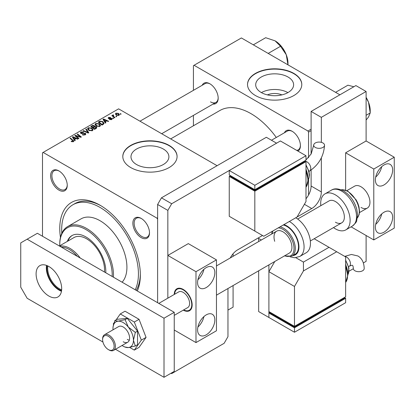 <?xml version="1.0" encoding="UTF-8"?>
<svg xmlns="http://www.w3.org/2000/svg" width="415" height="415" viewBox="0 0 415 415"><rect width="100%" height="100%" fill="white"/><g stroke="black" fill="none" stroke-linecap="round" stroke-linejoin="round"><path stroke-width="0.62" d="M267.426 94.89A12.009 6.936 180 0 1 281.884 94.89M288.057 77.034A18.955 10.946 0 0 0 267.4 74.664A18.955 10.946 0 0 0 255.697 84.774A18.955 10.946 0 0 0 261.248 92.514A18.955 10.946 0 0 0 281.91 94.885A18.955 10.946 0 0 0 293.613 84.774A18.955 10.946 0 0 0 288.057 77.034M287.901 92.602A18.955 10.946 0 0 0 261.403 92.602M293.841 73.403A27.136 15.666 0 0 0 264.272 70.005A27.136 15.666 0 0 0 247.522 84.478A27.136 15.666 0 0 0 255.469 95.554A27.136 15.666 0 0 0 285.038 98.952A27.136 15.666 0 0 0 301.788 84.478A27.136 15.666 0 0 0 293.841 73.403M301.788 84.624A27.136 15.666 0 0 0 293.841 73.699A27.136 15.666 0 0 0 264.386 70.27A27.136 15.666 0 0 0 247.522 84.624M136.535 164.516A18.955 10.946 180 0 1 130.984 156.777A18.955 10.946 180 0 1 142.687 146.666A18.955 10.946 180 0 1 163.344 149.037A18.955 10.946 180 0 1 168.9 156.777A18.955 10.946 180 0 1 157.197 166.887A18.955 10.946 180 0 1 136.535 164.516M169.128 145.406A27.136 15.666 0 0 0 139.554 142.008A27.136 15.666 0 0 0 122.804 156.481A27.136 15.666 0 0 0 130.751 167.556A27.136 15.666 0 0 0 160.325 170.954A27.136 15.666 0 0 0 177.075 156.481A27.136 15.666 0 0 0 169.128 145.406M177.075 156.626A27.136 15.666 0 0 0 169.128 145.701A27.136 15.666 0 0 0 139.673 142.272A27.136 15.666 0 0 0 122.809 156.626M58.93 190.117A11.76 6.79 60 0 1 50.62 175.716A11.76 6.79 60 0 1 58.93 170.918L58.93 170.918A11.76 6.79 60 0 1 67.246 185.318A11.76 6.79 60 0 1 58.93 190.117M59.257 171.115A10.852 6.267 -120 0 0 54.142 170.752A10.852 6.267 -120 0 0 52.482 179.446A10.852 6.267 -120 0 0 59.573 189.012A10.852 6.267 -120 0 0 64.999 189.551A10.852 6.267 -120 0 0 67.24 184.94M141.178 237.603A11.76 6.79 60 0 1 132.862 223.203A11.76 6.79 60 0 1 141.178 218.404L141.178 218.404A11.76 6.79 60 0 1 149.493 232.805A11.76 6.79 60 0 1 141.178 237.603M141.505 218.601A10.852 6.267 -120 0 0 136.39 218.233A10.852 6.267 -120 0 0 134.73 226.932A10.852 6.267 -120 0 0 141.816 236.498A10.852 6.267 -120 0 0 147.242 237.032A10.852 6.267 -120 0 0 149.488 232.426M284.425 132.769A11.76 6.79 60 0 1 292.113 131.259L292.113 131.259A11.76 6.79 60 0 1 300.429 145.66A11.76 6.79 60 0 1 297.923 151.086M292.44 131.456A10.852 6.267 -120 0 0 287.325 131.093L271.472 140.244M202.178 85.283A11.76 6.79 60 0 1 209.866 83.778L209.866 83.778A11.76 6.79 60 0 1 218.181 98.179A11.76 6.79 60 0 1 213.03 104.082M210.192 83.97A10.852 6.267 -120 0 0 205.077 83.607L139.98 121.19M60.45 237.427A56.98 32.899 60 0 1 100.056 205.223L100.056 205.223A56.98 32.899 60 0 1 140.348 275.01A56.98 32.899 60 0 1 137.308 290.977M101.027 205.793A54.266 31.333 -120 0 0 74.84 203.641L72.921 204.751A54.266 31.333 -120 0 0 61.809 233.297M276.291 137.464A62.411 36.032 -120 0 0 250.992 113.648A62.411 36.032 -120 0 0 219.784 110.556L170.674 138.911M217.092 165.71L118.602 108.849L42.496 152.787L42.496 236.239M233.085 253.767L233.085 256.325M233.085 285.567L233.085 307.136L227.965 310.088M43.134 152.419L156.974 218.145L157.617 219.25L157.617 302.701L157.617 204.481L161.451 197.836L171.685 203.744L167.847 210.389L167.847 298.167L167.847 255.438L188.311 243.621L216.454 259.868L195.989 271.685L167.847 255.438M113.658 118.348L113.196 118.617L112.652 118.192L113.129 117.917L113.658 118.348M116.802 116.537L116.335 116.802L115.79 116.376L116.267 116.101L116.802 116.537M95.009 124.661L95.658 123.504L99.201 123.763L100.508 125.418L99.849 126.388L96.373 126.16L94.988 124.464M105.903 122.824L105.4 123.115L103.003 119.333L103.574 119.001L108.663 121.232L108.196 121.502L106.826 120.884L105.234 121.803L105.903 122.824M96.327 128.354L94.532 129.392L90.812 126.373L92.654 125.392L94.283 125.621L94.76 126.611L96.218 126.808L96.835 127.659L96.327 128.354M94.848 126.321L94.76 126.964M88.794 132.701L88.198 133.049L83.036 130.86L83.508 130.585L87.933 132.463L85.77 129.278L86.273 128.992L88.794 132.701M72.921 141.847L72.687 140.493L70.057 138.356L70.524 138.081L73.829 141.1L73.414 141.65L71.141 141.354L73.139 141.038L73.139 141.785M78.954 138.387L78.487 138.657L74.773 135.632L75.265 135.347L80.344 136.8L77.169 134.247L77.641 133.972L81.361 136.997L80.868 137.282L75.784 135.835L78.954 138.387M156.974 218.145L157.617 217.776M75.265 140.514L74.762 140.804L72.366 137.023L72.931 136.691L78.02 138.921L77.553 139.191L76.184 138.574L74.591 139.492L75.265 140.514M85.22 134.834L82.32 134.761L84.727 134.517L84.888 133.557L80.894 133.402L80.37 132.717L80.956 131.991L83.565 131.986L83.239 132.338L81.465 132.302L81.33 133.116L85.308 133.267L85.858 134.009L85.22 134.834M85.179 134.859L84.888 133.557M81.07 133.49L81.07 132.774L81.33 133.589M87.565 128.956L88.219 127.799L91.757 128.059L93.064 129.713L92.405 130.689L88.934 130.455L87.544 128.759M109.477 119.556L109.825 119.219L111.303 119.307L111.417 118.664L108.538 118.545L108.144 118.021L108.59 117.45L110.639 117.409L108.974 117.694L108.932 118.239L111.018 118.166L112.221 118.903L111.687 119.551L109.477 119.556M111.303 119.733L111.417 118.664M108.974 117.694L108.932 118.706M103.299 124.329L101.976 125.097L98.251 122.072L99.999 121.133L102.759 121.59L104.129 123.307L103.299 124.329M118.955 115.36L116.548 115.251L115.427 113.907L115.946 113.202L118.394 113.362L119.442 114.639L118.955 115.36M113.3 115.334L113.938 116.682L115.007 117.57L114.535 117.844L111.827 115.645L112.299 115.375L112.854 115.832L112.88 114.971L113.311 114.856L113.637 115.261L113.129 115.624L113.129 116.703M112.683 115.313L112.88 116.501M121.102 114.052L120.635 114.322L120.096 113.897L120.573 113.622L121.102 114.052M136.245 290.36A54.266 31.333 -120 0 0 140.337 273.879M339.89 94.817L241.395 37.952L193.432 65.648L193.432 90.335M193.432 115.401L193.432 125.776M311.11 130.632L308.547 132.11L308.547 157.783M308.547 179.01L308.547 195.029M308.547 132.11L307.909 131.005L194.07 65.28M307.909 131.005L311.11 129.158M296.694 150.375A10.852 6.267 -120 0 0 298.178 149.893A10.852 6.267 -120 0 0 300.419 145.281M210.504 101.872A10.852 6.267 -120 0 0 215.935 102.406A10.852 6.267 -120 0 0 218.176 97.795M75.265 136.032L75.265 135.347M80.344 137.137L80.344 136.8M77.641 134.636L77.641 133.972M75.784 136.457L75.784 135.835M72.931 137.92L72.931 136.691M74.591 140.545L74.591 139.492M73.616 137.92L74.327 139.046L75.592 138.309L73.071 137.178L73.616 137.92L73.616 138.999M74.327 140.12L74.327 139.046M73.071 138.143L73.071 137.178M75.592 138.916L75.592 138.309M71.551 141.634L71.551 141.048M71.899 141.79L71.899 141.297M70.524 138.734L70.524 138.081M73.253 141.733L73.253 140.296M82.73 134.968L82.73 134.46M82.87 135.025L82.87 134.548M83.508 135.197L83.508 134.771M84.727 135.067L84.727 134.517M80.956 133.438L80.956 131.991M81.905 133.677L81.905 133.246M85.308 134.782L85.308 133.267M83.508 131.057L83.508 130.585M87.933 132.935L87.933 132.463M86.273 130.03L86.273 128.992M88.219 129.957L88.219 127.799M91.757 128.655L91.757 128.059M88.276 128.946L89.417 130.201L91.917 130.367L92.363 129.677L91.243 128.297L88.727 128.111L88.276 130.009L88.276 128.946M89.417 130.694L89.417 130.201M91.917 130.896L91.917 130.367M92.654 125.916L92.654 125.392M94.283 127.187L94.283 125.621M96.218 128.417L96.218 126.808M91.715 126.451L92.877 127.395L94.205 126.414L94.205 127.229L93.837 125.901L92.514 125.989L91.715 126.451L91.715 127.104M92.877 128.048L92.877 127.395M93.313 128.401L93.313 127.747L94.568 128.764L96.124 127.576L96.124 128.474M94.568 129.371L94.568 128.764M95.875 128.614L95.741 127.068L94.298 127.177L93.313 127.747M109.825 119.722L109.825 119.219M108.59 118.576L108.59 117.45M109.244 118.752L109.244 118.363M111.018 118.555L111.018 118.166M111.843 119.453L111.843 118.374M103.574 120.231L103.574 119.001M105.234 122.85L105.234 121.803M104.258 120.231L104.964 121.351L106.235 120.62L103.714 119.489L104.258 120.231L104.258 121.31M104.964 122.43L104.964 121.351M103.714 120.449L103.714 119.489M106.235 121.227L106.235 120.62M99.999 121.673L99.999 121.133M102.759 122.171L102.759 121.59M99.159 122.155L102.012 124.469L103.423 123.208L102.266 121.839L100.497 121.471L99.159 122.155L99.159 122.809M102.012 125.076L102.012 124.469M102.609 124.728L102.609 124.127M95.658 125.662L95.658 123.504M99.201 124.36L99.201 123.763M95.709 125.704L95.709 124.51L96.861 125.906L99.356 126.067L99.808 125.382L98.687 124.002L96.166 123.815L95.715 125.709M96.861 126.399L96.861 125.906M99.356 126.601L99.356 126.067M115.946 114.825L115.946 113.202M118.394 113.969L118.394 113.362M118.55 115.531L117.927 113.627L116.335 113.445L116.039 113.886L116.963 114.95L118.55 115.121L118.815 114.706L118.815 115.432M116.963 115.448L116.963 114.95M116.267 116.75L116.267 116.101M112.299 116.029L112.299 115.375M112.854 116.48L112.854 115.832M113.311 115.329L113.311 114.856M113.129 118.566L113.129 117.917M120.573 114.27L120.573 113.622M61.565 290.609A17.274 9.976 60 0 1 59.122 289.483A17.274 9.976 60 0 1 47.154 265.652M47.87 265.974A16.735 9.659 -120 0 0 59.506 288.819A16.735 9.659 -120 0 0 61.643 289.826M77.268 256.314A24.423 14.1 -120 0 0 69.357 249.529A24.423 14.1 -120 0 0 61.446 247.179M59.781 246.22A25.325 14.624 60 0 1 69.995 248.424A25.325 14.624 60 0 1 80.209 258.011M105.768 272.769A28.038 16.19 -120 0 0 85.983 236.975A28.038 16.19 -120 0 0 71.966 235.59A28.038 16.19 -120 0 0 67.308 241.411M72.288 235.409A28.038 16.19 -120 0 0 67.946 241.042M112.175 276.468A37.085 21.409 -120 0 0 85.983 229.594A37.085 21.409 -120 0 0 59.765 244.731A37.085 21.409 -120 0 0 59.776 245.758M59.765 244.731L59.765 243.994A37.988 21.933 60 0 1 67.629 226.6A37.988 21.933 60 0 1 86.626 228.483A37.988 21.933 60 0 1 113.414 277.184M122.098 282.195A37.988 21.933 -120 0 0 123.867 251.132A37.988 21.933 -120 0 0 100.056 220.728A37.988 21.933 -120 0 0 81.06 218.85L67.629 226.6M135.223 289.774A54.266 31.333 -120 0 0 100.056 207.438A54.266 31.333 -120 0 0 72.921 204.751M59.381 245.986L73.963 237.567A25.325 14.624 60 0 1 86.626 238.822A25.325 14.624 60 0 1 104.43 271.996M335.574 92.327L347.926 85.194L353.86 86.751M366.108 115.303L370.221 112.932L368.494 117.066L366.108 120.018M366.108 97.369A18.203 10.51 60 0 1 368.494 102.204L370.221 112.932L370.221 110.629A18.203 10.51 -120 0 0 368.494 102.204L366.108 97.717M268.189 53.421L280.54 46.293L286.246 54.718L287.969 64.844M253.326 44.841L265.678 37.708L275.104 40.852L280.54 46.293M287.974 64.844L287.974 63.147A18.203 10.51 -120 0 0 286.246 54.718A18.203 10.51 -120 0 0 275.104 40.852M321.34 157.861L321.34 191.927A13.565 7.833 -60 0 1 311.748 208.543L295.76 217.776A20.802 12.009 -120 0 1 309.351 236.125A20.802 12.009 -120 0 1 306.161 252.776L299.765 256.47A20.802 12.009 60 0 0 302.96 239.818A20.802 12.009 60 0 0 289.364 221.47M268.899 264.889L268.899 317.475L258.664 311.566L258.664 270.798M261.351 240.005L258.664 238.454L258.664 241.556M349.067 271.187L353.347 268.718M363.353 262.939L366.108 261.346L366.108 235.502M351.095 226.834L373.785 239.932L394.25 228.115L394.25 157.218L366.108 140.976L366.108 91.492L355.878 85.583L311.11 111.433L311.11 154.022M366.108 91.492L321.34 117.341L311.11 111.433M311.11 170.057L311.11 186.019L321.34 191.927M321.34 117.341L321.34 142.345M258.664 238.454A13.565 7.833 -60 0 1 258.685 237.702M305.99 198.775A13.565 7.833 120 0 0 311.11 186.019M230.294 257.933A13.565 7.833 -60 0 1 237.562 249.903L262.503 235.502M161.451 197.836L266.337 137.282L276.572 143.185L171.685 203.744M167.847 210.389L157.617 204.481M171.042 373.23L171.685 373.599L224.126 343.319L227.965 336.674L227.965 288.524M46.547 265.413A18.089 10.442 -120 0 0 59.122 290.147A18.089 10.442 -120 0 0 61.467 291.252M48.892 266.518A18.089 10.442 -120 0 0 39.845 265.621A18.089 10.442 -120 0 0 37.075 280.115A18.089 10.442 -120 0 0 48.892 296.056A18.089 10.442 -120 0 0 57.934 296.953A18.089 10.442 -120 0 0 60.709 282.454A18.089 10.442 -120 0 0 48.892 266.518M115.495 349.28L164.008 377.292L164.008 318.212L27.146 239.19L20.75 242.884L20.75 287.196L27.146 298.271L102.941 342.033M164.008 377.292L174.243 371.384L174.243 312.303L37.376 233.282L27.146 239.19M164.008 318.212L174.243 312.303M206.219 334.827A12.211 7.05 120 0 0 214.197 324.068A12.211 7.05 120 0 0 212.324 314.285A12.211 7.05 120 0 0 206.219 314.886A12.211 7.05 120 0 0 198.246 325.645A12.211 7.05 120 0 0 200.118 335.434A12.211 7.05 120 0 0 206.219 334.827M197.898 327.015A12.211 7.05 120 0 0 203.926 316.567M206.219 287.564A12.211 7.05 120 0 0 214.197 276.805A12.211 7.05 120 0 0 212.324 267.021A12.211 7.05 120 0 0 206.219 267.623A12.211 7.05 120 0 0 198.246 278.382A12.211 7.05 120 0 0 200.118 288.166A12.211 7.05 120 0 0 206.219 287.564M197.898 279.752A12.211 7.05 120 0 0 203.926 269.304M183.29 310.14A12.663 7.309 -120 0 0 189.531 310.716A12.663 7.309 -120 0 0 191.471 300.569A12.663 7.309 -120 0 0 183.197 289.411A12.663 7.309 -120 0 0 176.868 288.783A12.663 7.309 -120 0 0 174.243 294.474M174.243 330.029L195.989 342.583L195.989 271.685M216.454 259.868L216.454 330.765L195.989 342.583M103.06 342.448A8.139 4.7 -120 0 0 108.367 349.596A8.139 4.7 -120 0 0 113.679 343.454A8.139 4.7 -120 0 0 107.236 335.782A8.139 4.7 -120 0 0 102.614 339.626A8.139 4.7 -120 0 0 103.06 342.448M102.614 339.626L102.614 338.889A9.047 5.224 60 0 1 104.487 334.749A9.047 5.224 60 0 1 114.908 343.143A9.047 5.224 60 0 1 113.528 350.416A9.047 5.224 60 0 1 109.01 349.964L108.367 349.596M183.684 309.912A12.118 6.998 -120 0 0 191.102 300.502A12.118 6.998 -120 0 0 181.754 289.162A12.118 6.998 -120 0 0 174.642 294.245M189.717 310.596A12.663 7.309 60 0 1 183.674 309.917M174.243 315.364L187.72 307.582A9.047 5.224 -120 0 0 189.1 300.31A9.047 5.224 -120 0 0 178.673 291.916L158.805 303.386M174.627 294.251A12.663 7.309 60 0 1 177.06 288.674M384.015 232.177A12.211 7.05 120 0 0 391.993 221.418A12.211 7.05 120 0 0 390.121 211.634A12.211 7.05 120 0 0 384.015 212.236A12.211 7.05 120 0 0 376.042 222.995A12.211 7.05 120 0 0 377.915 232.784A12.211 7.05 120 0 0 384.015 232.177M375.694 224.365A12.211 7.05 120 0 0 381.722 213.917M384.015 184.914A12.211 7.05 120 0 0 391.993 174.155A12.211 7.05 120 0 0 390.121 164.371A12.211 7.05 120 0 0 384.015 164.973A12.211 7.05 120 0 0 376.042 175.732A12.211 7.05 120 0 0 377.915 185.521A12.211 7.05 120 0 0 384.015 184.914M375.694 177.101A12.211 7.05 120 0 0 381.722 166.654M360.993 207.438A12.663 7.309 -120 0 0 367.327 208.065A12.663 7.309 -120 0 0 369.267 197.919A12.663 7.309 -120 0 0 360.993 186.76A12.663 7.309 -120 0 0 354.664 186.133L346.805 190.667M366.108 140.976L345.643 152.787L345.643 190.2M394.25 157.218L373.785 169.035L345.643 152.787M373.785 239.932L373.785 169.035M129.636 347.397L134.315 350.104L139.046 347.371L146.064 337.39L139.046 319.306L125.019 311.203L120.283 313.937L116.148 319.82M134.315 350.104L141.333 340.124L146.064 337.39M141.333 340.124L134.315 322.04L139.046 319.306M134.315 322.04L120.283 313.937M114.032 322.829L113.269 323.918L113.523 324.577M127.301 339.403A9.047 5.224 -120 0 0 129.288 340.186A9.047 5.224 -120 0 1 127.301 339.403M122.083 345.477A14.473 8.357 -120 0 0 123.208 346.198A14.473 8.357 -120 0 0 124.739 346.95A14.473 8.357 -120 0 0 128.323 347.568L135.326 346.022L137.531 344.751L137.531 331.108L127.301 318.378L117.066 319.291L114.862 320.567L113.098 326.698M124.739 346.95L128.323 347.568A14.473 8.357 -120 0 0 133.438 340.29L135.326 332.379L137.531 331.108M123.208 341.768A9.047 5.224 -120 0 0 127.727 342.214A9.047 5.224 -120 0 0 129.117 334.967A9.047 5.224 -120 0 0 123.208 326.999A9.047 5.224 -120 0 0 118.685 326.548L104.487 334.749M135.326 346.022L133.438 340.29A14.473 8.357 -120 0 0 128.323 327.103L125.091 319.649L127.301 318.378M135.326 332.379L128.323 327.103A14.473 8.357 -120 0 0 118.088 321.194L114.862 320.567M125.091 319.649L118.088 321.194A14.473 8.357 -120 0 0 113.088 326.776A14.473 8.357 -120 0 0 112.973 328.478A14.473 8.357 -120 0 0 113.036 329.811M322.953 142.988A5.426 3.133 180 0 1 324.54 145.203A5.426 3.133 180 0 1 321.189 148.098A5.426 3.133 180 0 1 315.276 147.418A5.426 3.133 180 0 1 313.688 145.203A5.426 3.133 180 0 1 317.039 142.309A5.426 3.133 180 0 1 322.953 142.988M305.99 201.529L305.99 161.648L254.826 191.191L229.246 176.422L229.246 216.298L263.779 236.239L297.036 217.04L305.99 201.529M229.246 170.513L254.826 185.282L305.99 155.744L280.41 140.97L229.246 170.513L229.246 174.943L254.826 189.712L254.826 190.449L230.522 176.422L230.522 175.68L229.246 176.422M305.99 161.648L304.714 160.911L304.714 161.648L254.826 190.449M254.826 191.191L254.826 231.067M254.826 185.282L254.826 189.712L305.99 160.174L305.99 155.744M348.631 266.627L349.321 266.233C351.038 265.408 352.096 265.128 352.491 265.377C352.906 265.595 353.191 266.653 353.341 268.552A5.426 3.133 0 0 0 354.929 270.767A5.426 3.133 0 0 0 360.843 271.446A5.426 3.133 0 0 0 364.194 268.552C364.038 262.56 361.947 258.374 357.917 255.977L351.432 254.462L344.715 256.382M345.643 256.916L345.643 296.798L294.479 326.335L294.479 286.454L303.432 270.948L303.432 262.088L329.017 247.314L345.643 256.916M294.479 286.454L268.899 271.685L268.899 311.566L294.479 326.335L294.479 327.072L270.175 313.04L270.175 312.303L268.899 313.04L294.479 327.814L294.479 332.244L268.899 317.475L268.899 313.04M295.854 257.71L303.432 262.088M314.176 238.75L329.017 247.314M268.899 271.685L274.782 261.492M336.69 251.749L303.432 270.948M294.479 327.072L344.367 298.271L344.367 297.534L345.643 298.271L294.479 327.814M294.479 332.244L345.643 302.701L345.643 298.271M297.68 219.032L329.079 200.901A12.663 7.309 60 0 1 335.413 201.529A12.663 7.309 60 0 1 343.682 212.688A12.663 7.309 60 0 1 341.742 222.834A12.663 7.309 60 0 1 335.413 222.207M320.826 205.669A20.802 12.009 60 0 1 325.007 193.852A20.802 12.009 60 0 1 335.413 194.884A20.802 12.009 60 0 1 348.999 213.217A20.802 12.009 60 0 1 345.814 229.884A20.802 12.009 60 0 1 335.413 228.852A20.802 12.009 60 0 1 333.489 227.596M216.454 295.169L289.296 253.114A12.663 7.309 -120 0 0 291.242 242.977A12.663 7.309 -120 0 0 276.634 231.181A12.663 7.309 -120 0 0 274.694 241.317M280.047 226.849A16.553 9.555 60 0 1 294.422 242.863A16.553 9.555 60 0 1 291.885 256.112L295.081 254.265A16.553 9.555 -120 0 0 297.622 241.016A16.553 9.555 -120 0 0 283.243 225.003M77.558 136.385L77.558 135.97M79.229 136.836L79.229 136.431M76.702 137.204L76.702 136.53M83.171 133.547L83.171 133.054M86.605 132.369L86.605 131.877M91.959 126.31L91.959 125.709M93.634 127.561L93.634 126.954M95.44 128.868L95.44 128.261M109.918 118.695L109.918 118.306M99.367 122.036L99.367 121.429M113.938 117.362L113.938 116.682M311.748 208.543L304.392 204.299M308.978 171.359L309.668 170.964A5.426 3.133 -120 0 0 310.788 168.48A5.426 3.133 -120 0 0 306.955 161.834A5.426 3.133 -120 0 0 305.414 161.316M305.99 187.155A18.089 10.442 -120 0 0 305.99 171.592M307.894 176.883A14.473 8.357 -120 0 0 305.99 169.533M308.163 179.524A12.663 7.309 -120 0 0 305.99 165.549M349.321 266.233A5.426 3.133 -120 0 0 350.442 263.748A5.426 3.133 -120 0 0 346.608 257.098A5.426 3.133 -120 0 0 345.067 256.584M345.643 282.423A18.089 10.442 -120 0 0 345.643 266.861M347.547 272.147A14.473 8.357 -120 0 0 345.643 264.796M347.817 274.787A12.663 7.309 -120 0 0 345.643 260.812M331.403 190.158C334.412 188.171 338.484 188.457 343.615 191.009C350.037 195.086 354.415 201.14 356.755 209.17L357.574 215.001L356.713 220.573C356.864 221.584 355.359 223.457 352.205 226.191A20.802 12.009 -120 0 0 355.396 209.523A20.802 12.009 -120 0 0 341.804 191.191A20.802 12.009 -120 0 0 331.403 190.158L325.007 193.852M357.382 217.88A16.553 9.555 -120 0 0 357.849 204.341A16.553 9.555 -120 0 0 347.563 191.336A16.553 9.555 -120 0 0 341.192 189.837M292.772 255.599A17.186 9.924 -120 0 0 298.037 241.058A17.186 9.924 -120 0 0 283.891 224.629M284.7 255.765A15.646 9.031 -120 0 0 293.192 243.169A15.646 9.031 -120 0 0 278.278 227.866M272.945 230.948A15.646 9.031 -120 0 0 272.038 233.832M92.363 129.677L92.363 130.709M111.614 118.929L111.614 119.593M108.756 117.985L108.756 118.649M103.423 123.208L103.423 124.256M99.808 125.382L99.808 126.409M116.039 113.886L116.039 114.903M297.021 150.562L298.178 149.893M367.929 100.845L366.108 97.255M215.935 102.406L161.689 133.723M282.433 47.73L285.681 53.359M113.528 350.416L127.727 342.214M367.327 208.065L359.468 212.599M341.742 222.834L310.342 240.965M276.634 231.181L216.454 265.927M309.668 170.964C318.808 164.791 323.767 156.206 324.54 145.203M305.99 187.217L308.174 180.027L305.99 170.638M308.106 178.512L305.99 168.651M308.169 179.633L308.978 178.019L309.455 174.99L308.988 171.4L305.99 164.864M305.004 161.082L311.162 153.924L313.688 145.203M345.643 260.127L348.942 268.152L347.822 274.896M345.643 263.914L347.754 273.781M345.643 265.901L347.827 275.295L345.643 282.485M357.372 217.937L359.141 214.508L359.53 211.51L358.98 206.826L357.86 203.34L356.2 199.937L348.014 191.294L342.567 189.665L341.135 189.816M352.205 226.191L345.814 229.884M272.271 231.337L271.701 234.029M284.363 255.962L291.885 256.112M290.038 256.812L294.598 257.757L299.765 256.47"/></g></svg>
